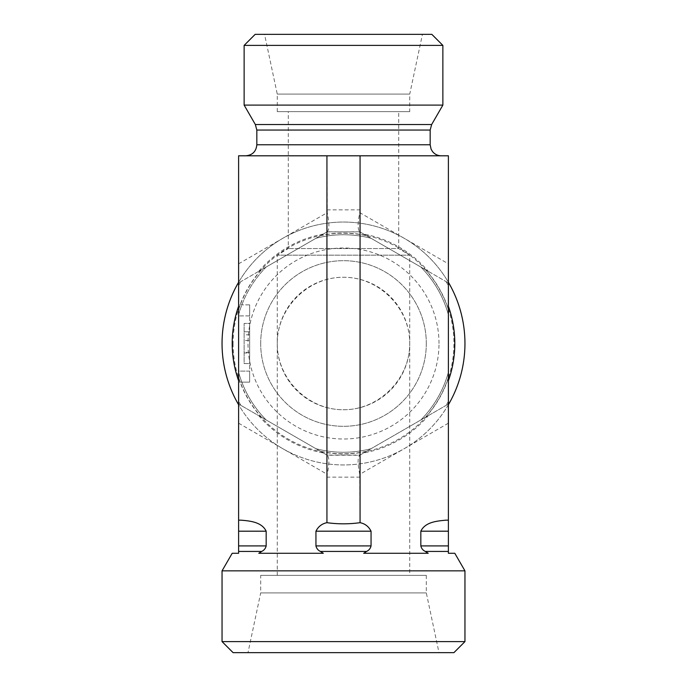 <?xml version="1.0" encoding="UTF-8"?>
<svg xmlns="http://www.w3.org/2000/svg" width="687" height="687" viewBox="0 0 687 687"><rect width="100%" height="100%" fill="white"/><g stroke="black" fill="none" stroke-linecap="round" stroke-linejoin="round"><path stroke-width="0.52" stroke-dasharray="3.44 2.58" d="M409.744 111.638L277.256 111.638L409.744 111.638L409.744 94.085L277.256 94.085L409.744 94.085L422.445 34.35L264.555 34.35L422.445 34.35M398.709 111.638L288.291 111.638L398.709 111.638L398.709 248.539L288.291 248.539L398.709 248.539L409.744 255.169L277.256 255.169L409.744 255.169L409.744 343.5A66.244 66.244 0 0 1 310.378 400.873A66.244 66.244 0 0 1 310.378 286.127A66.244 66.244 0 0 1 409.744 343.5C410.01 378.949 378.949 410.01 343.5 409.744C308.051 410.01 276.99 378.949 277.256 343.5C276.99 308.051 308.051 276.99 343.5 277.256C378.949 276.99 410.01 308.051 409.744 343.5L409.744 575.362L277.256 575.362L409.744 575.362M277.256 111.638L277.256 94.085L264.555 34.35M442.866 45.394L244.134 45.394M255.169 34.35L431.831 34.35M442.866 105.102L244.134 105.102M245.783 155.803L441.217 155.803L245.783 155.803M359.756 231.768L326.935 231.948L315.943 238.295L323.302 234.044A111.303 111.303 0 0 0 258.801 271.279L266.17 267.028A108.752 108.752 0 0 0 238.612 314.766L238.612 404.059L258.801 415.721A111.303 111.303 0 0 0 323.302 452.956L315.943 448.705A108.752 108.752 0 0 0 371.057 448.705A108.752 108.752 0 0 1 315.943 448.705L326.935 455.052L360.065 455.052L371.057 448.705L363.698 452.956A111.303 111.303 0 0 0 428.199 415.721L420.83 419.972A108.752 108.752 0 0 0 448.388 372.234A108.752 108.752 0 0 1 420.83 419.972L448.388 404.059L448.388 314.766A108.752 108.752 0 0 0 420.83 267.028L428.199 271.279A111.303 111.303 0 0 0 363.698 234.044L371.057 238.295L360.065 231.948L327.244 231.768L238.612 282.941L238.612 314.766A108.752 108.752 0 0 1 266.17 267.028L238.612 282.941L238.612 155.803L448.388 155.803L448.388 282.941L420.83 267.028A108.752 108.752 0 0 1 448.388 314.766L448.388 282.941L359.756 231.768C357.583 229.716 357.583 223.335 359.756 212.644L448.388 263.817M240.939 520.153L238.612 520.153L240.939 520.153L238.612 520.153L238.612 404.059L327.244 455.232L359.756 455.232L448.388 404.059L448.388 520.153L446.061 520.153C437.533 520.944 425.322 521.777 420.83 531.197L420.83 545.907C421.457 548.484 422.952 550.321 425.305 551.429L428.199 553.284L363.698 553.284L366.583 551.429C368.936 550.321 370.43 548.484 371.057 545.907L371.057 531.197C368.713 526.534 365.046 523.692 360.065 522.678C349.022 524.207 337.978 524.207 326.935 522.678C321.954 523.692 318.287 526.534 315.943 531.197L315.943 545.907C316.57 548.484 318.064 550.321 320.417 551.429L323.302 553.284L258.801 553.284L261.695 551.429C264.048 550.321 265.543 548.484 266.17 545.907L266.17 531.197L238.612 531.197L238.612 553.284L232.197 553.284M238.612 520.153L238.612 531.197M238.612 371.1L238.612 304.856L238.612 382.144L238.612 371.1L249.647 371.1L249.647 315.9L249.647 382.144L238.612 382.144L249.647 382.144L249.647 371.1L238.612 371.1M327.244 231.768C329.417 229.716 329.417 223.335 327.244 212.644L326.935 155.803M326.935 209.861L360.065 209.861L360.065 155.803M360.065 209.861L359.756 212.644M426.309 343.5A82.809 82.809 0 0 1 343.5 426.309A82.809 82.809 0 0 1 260.691 343.5A82.809 82.809 0 0 1 343.5 260.691A82.809 82.809 0 0 1 426.309 343.5M439.002 343.5A95.502 95.502 0 0 0 343.5 247.998A95.502 95.502 0 0 0 247.998 343.5A95.502 95.502 0 0 0 343.5 439.002A95.502 95.502 0 0 0 439.002 343.5M260.691 343.5A82.809 82.809 0 0 1 384.9 271.786A82.809 82.809 0 0 1 384.9 415.214A82.809 82.809 0 0 1 260.691 343.5M222.047 343.5A121.453 121.453 0 0 1 404.222 238.32A121.453 121.453 0 0 1 404.222 448.68A121.453 121.453 0 0 1 222.047 343.5M233.091 343.5A110.409 110.409 0 0 0 398.709 439.122A110.409 110.409 0 0 0 398.709 247.878A110.409 110.409 0 0 0 233.091 343.5M238.612 282.271A121.453 121.453 0 0 1 448.388 282.271M448.388 404.729A121.453 121.453 0 0 1 238.612 404.729M266.17 419.972A108.752 108.752 0 0 1 238.612 372.234A108.752 108.752 0 0 0 266.17 419.972A108.752 108.752 0 0 1 238.612 372.234M315.943 238.295A108.752 108.752 0 0 1 371.057 238.295A108.752 108.752 0 0 0 315.943 238.295A108.752 108.752 0 0 1 371.057 238.295M428.199 271.279L363.698 234.044M323.302 234.044L258.801 271.279M258.801 415.721L323.302 452.956M363.698 452.956L428.199 415.721M260.691 575.362L426.309 575.362L260.691 575.362L260.691 592.915L426.309 592.915L260.691 592.915L247.998 652.65L439.002 652.65L247.998 652.65M426.309 575.362L426.309 592.915L439.002 652.65M222.047 641.606L464.953 641.606M453.909 652.65L233.091 652.65M222.047 570.854L464.953 570.854M454.803 553.284L448.388 553.284L448.388 531.197L420.83 531.197M258.801 553.284L323.302 553.284L258.801 553.284M363.698 553.284L428.199 553.284L363.698 553.284M448.388 423.183L359.756 474.356L360.065 522.678M360.065 477.139L326.935 477.139L326.935 522.678M249.647 340.486L249.647 363.578L244.134 363.578L244.134 323.422L244.134 363.578L249.647 363.578L249.647 340.486L244.134 340.486M249.647 352.972L249.647 331.778L249.647 363.578L249.647 352.972L244.134 352.972M249.647 334.809L244.134 334.809M249.647 331.778L244.134 331.778L249.647 331.778L249.647 323.422L244.134 323.422L249.647 323.422L249.647 331.778L244.134 331.778L249.647 331.778M249.647 352.328L244.134 352.328M249.647 304.856L238.612 304.856L249.647 304.856L249.647 315.9L249.647 304.856M359.756 474.356C357.583 463.665 357.583 457.284 359.756 455.232M326.935 477.139L327.244 474.356C329.417 463.665 329.417 457.284 327.244 455.232M431.651 124.536L255.349 124.536M430.174 130.058L256.826 130.058M430.174 144.759L256.826 144.759M238.612 263.817L327.244 212.644M240.939 405.399A119.796 119.796 0 0 1 238.612 401.371M448.388 401.371A119.796 119.796 0 0 1 446.061 405.399M446.061 281.601A119.796 119.796 0 0 1 448.388 285.629M238.612 285.629A119.796 119.796 0 0 1 240.939 281.601M371.057 448.705A108.752 108.752 0 0 1 315.943 448.705M448.388 372.234A108.752 108.752 0 0 1 420.83 419.972M420.83 267.028A108.752 108.752 0 0 1 448.388 314.766M238.612 314.766A108.752 108.752 0 0 1 266.17 267.028M366.583 451.29A110.238 110.238 0 0 1 320.417 451.29M448.388 377.403A110.238 110.238 0 0 1 425.305 417.387M261.695 417.387A110.238 110.238 0 0 1 238.612 377.403M425.305 269.613A110.238 110.238 0 0 1 448.388 309.597M238.612 309.597A110.238 110.238 0 0 1 261.695 269.613M320.417 235.71A110.238 110.238 0 0 1 366.583 235.71M371.057 531.197L315.943 531.197M371.057 545.907L315.943 545.907M266.17 545.907L238.612 545.907M448.388 545.907L420.83 545.907M366.583 551.429L320.417 551.429M261.695 551.429L238.612 551.429M448.388 551.429L425.305 551.429M249.647 315.9L238.612 315.9L249.647 315.9M238.612 423.183L327.244 474.356M277.256 575.362L277.256 255.169L288.291 248.539L288.291 111.638"/><path stroke-width="1.03" d="M442.866 45.394L431.831 34.35L255.169 34.35L244.134 45.394L442.866 45.394L442.866 105.102L244.134 105.102L255.349 124.536L256.826 130.058L430.174 130.058L431.651 124.536L442.866 105.102M245.783 155.803C252.49 155.15 256.174 151.466 256.826 144.759L256.826 130.058M464.953 641.606L222.047 641.606L233.091 652.65L453.909 652.65L464.953 641.606L464.953 570.854L222.047 570.854L232.197 553.284L238.612 553.284L238.612 531.197L266.17 531.197L266.17 545.907C265.543 548.484 264.048 550.321 261.695 551.429L258.801 553.284L323.302 553.284L320.417 551.429C318.064 550.321 316.57 548.484 315.943 545.907L315.943 531.197C318.287 526.534 321.954 523.692 326.935 522.678C337.978 524.207 349.022 524.207 360.065 522.678C365.046 523.683 368.713 526.525 371.057 531.197L371.057 545.907C370.43 548.484 368.936 550.321 366.583 551.429L363.698 553.284L428.199 553.284L425.305 551.429C422.952 550.321 421.457 548.484 420.83 545.907L420.83 531.197C425.373 521.742 437.456 521.029 446.061 520.153L448.388 520.153L448.388 155.803L238.612 155.803L238.612 520.153L240.939 520.153C249.467 520.944 261.678 521.777 266.17 531.197C261.678 521.777 249.467 520.944 240.939 520.153M238.612 531.197L238.612 520.153M238.612 404.729A121.453 121.453 0 0 1 238.612 282.271M448.388 282.271A121.453 121.453 0 0 1 448.388 404.729M238.612 306.265A111.303 111.303 0 0 0 238.612 380.735M448.388 380.735A111.303 111.303 0 0 0 448.388 306.265M420.83 531.197L448.388 531.197L448.388 520.153L448.388 553.284L454.803 553.284L464.953 570.854M326.935 155.803L326.935 522.678M360.065 155.803L360.065 522.678M255.349 124.536L431.651 124.536M256.826 144.759L430.174 144.759L430.174 130.058M238.612 545.907L266.17 545.907M420.83 545.907L448.388 545.907M238.612 551.429L261.695 551.429M425.305 551.429L448.388 551.429M320.417 551.429L366.583 551.429M315.943 531.197L371.057 531.197M315.943 545.907L371.057 545.907M244.134 45.394L244.134 105.102M430.174 144.759L431.084 149.148L432.441 151.458C434.691 154.274 437.61 155.717 441.217 155.803M222.047 641.606L222.047 570.854"/></g></svg>

